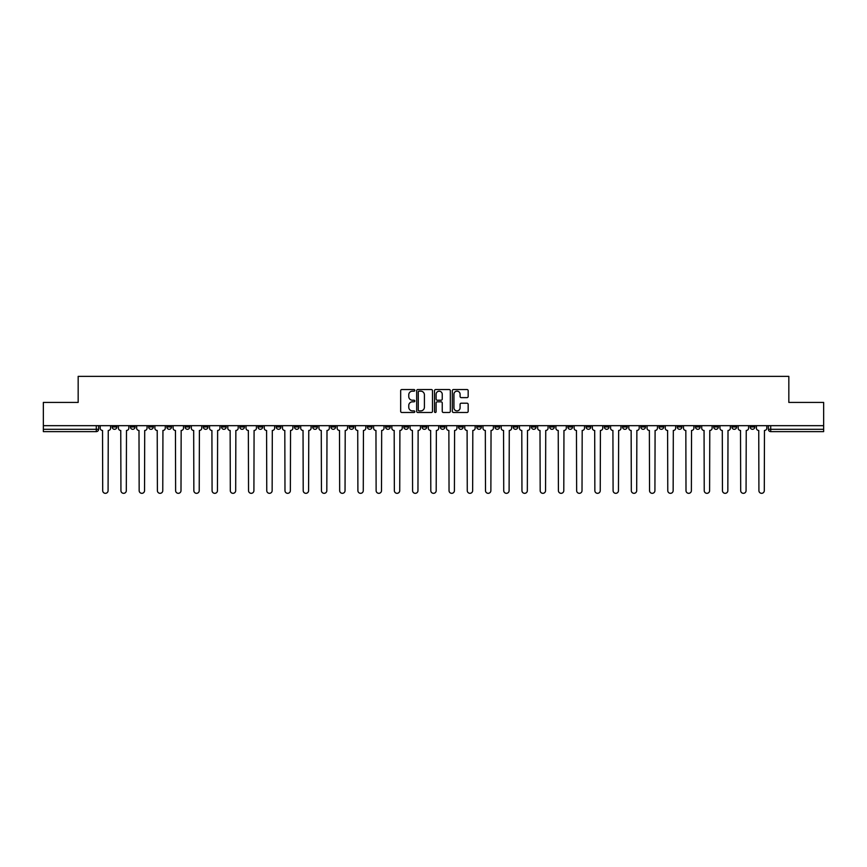 <?xml version="1.0" encoding="UTF-8"?>
<svg xmlns="http://www.w3.org/2000/svg" width="867" height="867" viewBox="0 0 867 867"><rect width="100%" height="100%" fill="white"/><g stroke="black" fill="none" stroke-linecap="round" stroke-linejoin="round"><path stroke-width="1.3" d="M414.805 390.345A0.802 0.802 0 0 0 414.003 389.543L401.811 389.543A1.149 1.149 0 0 0 400.673 390.692L400.673 411.337A1.149 1.149 0 0 0 401.811 412.486L414.003 412.486A0.802 0.802 0 0 0 414.805 411.684A0.802 0.802 0 0 0 414.003 410.882L412.421 410.882A3.674 3.674 0 0 1 408.758 407.208L408.758 405.485A3.674 3.674 0 0 1 412.421 401.822L414.003 401.822A0.802 0.802 0 0 0 414.805 401.02A0.802 0.802 0 0 0 414.003 400.218L412.421 400.218A3.674 3.674 0 0 1 408.758 396.544L408.758 394.821A3.674 3.674 0 0 1 412.421 391.158L414.003 391.158A0.802 0.802 0 0 0 414.805 390.345M713.693 425.675L713.693 426.954L718.375 426.954A2.341 2.341 0 0 1 716.034 429.295A2.341 2.341 0 0 1 713.693 426.954L713.693 425.675M604.332 425.675L604.332 426.954L609.002 426.954A2.341 2.341 0 0 1 606.662 429.295A2.341 2.341 0 0 1 604.332 426.954L604.332 425.675M586.103 425.675L586.103 426.954L590.774 426.954A2.341 2.341 0 0 1 588.433 429.295A2.341 2.341 0 0 1 586.103 426.954L586.103 425.675M476.731 425.675L476.731 426.954L481.402 426.954A2.341 2.341 0 0 1 479.072 429.295A2.341 2.341 0 0 1 476.731 426.954L476.731 425.675M458.502 425.675L458.502 426.954L463.184 426.954A2.341 2.341 0 0 1 460.843 429.295A2.341 2.341 0 0 1 458.502 426.954L458.502 425.675M440.273 425.675L440.273 426.954L444.955 426.954A2.341 2.341 0 0 1 442.614 429.295A2.341 2.341 0 0 1 440.273 426.954L440.273 425.675M403.816 425.675L403.816 426.954L408.498 426.954A2.341 2.341 0 0 1 406.157 429.295A2.341 2.341 0 0 1 403.816 426.954L403.816 425.675M367.37 426.954L367.37 425.675L367.37 426.954A2.341 2.341 0 0 0 369.7 429.295A2.341 2.341 0 0 1 367.37 426.954L372.041 426.954A2.341 2.341 0 0 1 369.7 429.295A2.341 2.341 0 0 0 372.041 426.954L372.041 425.675L372.041 426.954M349.141 426.954L349.141 425.675L349.141 426.954A2.341 2.341 0 0 0 351.471 429.295A2.341 2.341 0 0 1 349.141 426.954L353.812 426.954A2.341 2.341 0 0 1 351.471 429.295M330.912 426.954L330.912 425.675L330.912 426.954A2.341 2.341 0 0 0 333.242 429.295A2.341 2.341 0 0 1 330.912 426.954L335.583 426.954A2.341 2.341 0 0 1 333.242 429.295A2.341 2.341 0 0 0 335.583 426.954L335.583 425.675L335.583 426.954M312.684 425.675L312.684 426.954L317.355 426.954A2.341 2.341 0 0 1 315.014 429.295A2.341 2.341 0 0 1 312.684 426.954L312.684 425.675M294.455 425.675L294.455 426.954L299.126 426.954A2.341 2.341 0 0 1 296.785 429.295A2.341 2.341 0 0 1 294.455 426.954L294.455 425.675M276.226 425.675L276.226 426.954L280.897 426.954A2.341 2.341 0 0 1 278.567 429.295A2.341 2.341 0 0 1 276.226 426.954L276.226 425.675M257.998 426.954L257.998 425.675L257.998 426.954A2.341 2.341 0 0 0 260.338 429.295A2.341 2.341 0 0 1 257.998 426.954L262.668 426.954A2.341 2.341 0 0 1 260.338 429.295M221.54 426.954L221.54 425.675L221.54 426.954A2.341 2.341 0 0 0 223.881 429.295A2.341 2.341 0 0 1 221.54 426.954L226.211 426.954A2.341 2.341 0 0 1 223.881 429.295A2.341 2.341 0 0 0 226.211 426.954L226.211 425.675L226.211 426.954M203.311 426.954L203.311 425.675L203.311 426.954A2.341 2.341 0 0 0 205.652 429.295A2.341 2.341 0 0 1 203.311 426.954L207.982 426.954A2.341 2.341 0 0 1 205.652 429.295A2.341 2.341 0 0 0 207.982 426.954L207.982 425.675L207.982 426.954M185.083 426.954L185.083 425.675L185.083 426.954A2.341 2.341 0 0 0 187.424 429.295A2.341 2.341 0 0 1 185.083 426.954L189.754 426.954A2.341 2.341 0 0 1 187.424 429.295A2.341 2.341 0 0 0 189.754 426.954L189.754 425.675L189.754 426.954M166.854 426.954L166.854 425.675L166.854 426.954A2.341 2.341 0 0 0 169.195 429.295A2.341 2.341 0 0 1 166.854 426.954L171.525 426.954A2.341 2.341 0 0 1 169.195 429.295M148.625 426.954L148.625 425.675L148.625 426.954A2.341 2.341 0 0 0 150.966 429.295A2.341 2.341 0 0 1 148.625 426.954L153.307 426.954A2.341 2.341 0 0 1 150.966 429.295A2.341 2.341 0 0 0 153.307 426.954L153.307 425.675L153.307 426.954M130.397 426.954L130.397 425.675L130.397 426.954A2.341 2.341 0 0 0 132.738 429.295A2.341 2.341 0 0 1 130.397 426.954L135.079 426.954A2.341 2.341 0 0 1 132.738 429.295A2.341 2.341 0 0 0 135.079 426.954L135.079 425.675L135.079 426.954M467.02 397.628A1.149 1.149 0 0 0 468.169 396.49L468.169 390.692A1.149 1.149 0 0 0 467.02 389.543L453.484 389.543A1.149 1.149 0 0 0 452.336 390.692L452.336 411.337A1.149 1.149 0 0 0 453.484 412.486L467.02 412.486A1.149 1.149 0 0 0 468.169 411.337L468.169 404.347A1.149 1.149 0 0 0 467.02 403.198L461.222 403.198A1.149 1.149 0 0 0 460.084 404.347L460.084 407.815A3.067 3.067 0 0 1 457.017 410.882A3.067 3.067 0 0 1 453.94 407.815L453.94 394.225A3.067 3.067 0 0 1 457.017 391.158A3.067 3.067 0 0 1 460.084 394.225L460.084 396.49A1.149 1.149 0 0 0 461.222 397.628L467.02 397.628M43.35 425.675L43.35 402.418L78.171 402.418L78.171 376.365L788.829 376.365L788.829 402.418L823.65 402.418L823.65 425.675L43.35 425.675L43.35 429.295L98.621 429.295L98.621 425.675L98.621 429.295A2.341 2.341 0 0 1 96.28 431.625L43.35 431.625L43.35 429.295M432.492 390.692A1.149 1.149 0 0 0 431.354 389.543L417.818 389.543A1.149 1.149 0 0 0 416.669 390.692L416.669 411.337A1.149 1.149 0 0 0 417.818 412.486L431.354 412.486A1.149 1.149 0 0 0 432.492 411.337L432.492 390.692M435.646 389.543L449.182 389.543A1.149 1.149 0 0 1 450.331 390.692L450.331 411.337A1.149 1.149 0 0 1 449.182 412.486L443.395 412.486A1.149 1.149 0 0 1 442.246 411.337L442.246 402.971A1.149 1.149 0 0 0 441.097 401.822L437.261 401.822A1.149 1.149 0 0 0 436.112 402.971L436.112 411.684A0.802 0.802 0 0 1 435.31 412.486A0.802 0.802 0 0 1 434.508 411.684L434.508 390.692A1.149 1.149 0 0 1 435.646 389.543M768.379 425.675L768.379 429.295L823.65 429.295L823.65 431.625L770.72 431.625A2.341 2.341 0 0 1 768.379 429.295M823.65 425.675L823.65 429.295M754.832 425.675L754.832 426.954A2.341 2.341 0 0 1 752.491 429.295A2.341 2.341 0 0 1 750.15 426.954A2.341 2.341 0 0 0 752.491 429.295M750.15 425.675L750.15 426.954L754.832 426.954M736.603 425.675L736.603 426.954A2.341 2.341 0 0 1 734.262 429.295A2.341 2.341 0 0 1 731.921 426.954L736.603 426.954M731.921 425.675L731.921 426.954M718.375 425.675L718.375 426.954A2.341 2.341 0 0 1 716.034 429.295M700.146 425.675L700.146 426.954A2.341 2.341 0 0 1 697.805 429.295A2.341 2.341 0 0 1 695.475 426.954L700.146 426.954M695.475 425.675L695.475 426.954M681.917 425.675L681.917 426.954A2.341 2.341 0 0 1 679.576 429.295A2.341 2.341 0 0 1 677.246 426.954L681.917 426.954M677.246 425.675L677.246 426.954M663.688 425.675L663.688 426.954A2.341 2.341 0 0 1 661.348 429.295A2.341 2.341 0 0 1 659.018 426.954A2.341 2.341 0 0 0 661.348 429.295M659.018 425.675L659.018 426.954L663.688 426.954M645.46 425.675L645.46 426.954A2.341 2.341 0 0 1 643.119 429.295A2.341 2.341 0 0 1 640.789 426.954L645.46 426.954M640.789 425.675L640.789 426.954M627.231 425.675L627.231 426.954A2.341 2.341 0 0 1 624.89 429.295A2.341 2.341 0 0 1 622.56 426.954L627.231 426.954M622.56 425.675L622.56 426.954M609.002 425.675L609.002 426.954M590.774 425.675L590.774 426.954L590.774 425.675M572.545 425.675L572.545 426.954A2.341 2.341 0 0 1 570.215 429.295A2.341 2.341 0 0 1 567.874 426.954L572.545 426.954M567.874 425.675L567.874 426.954M554.316 425.675L554.316 426.954A2.341 2.341 0 0 1 551.986 429.295A2.341 2.341 0 0 1 549.645 426.954L554.316 426.954M549.645 425.675L549.645 426.954M536.088 425.675L536.088 426.954A2.341 2.341 0 0 1 533.758 429.295A2.341 2.341 0 0 1 531.417 426.954L536.088 426.954M531.417 425.675L531.417 426.954M517.859 425.675L517.859 426.954A2.341 2.341 0 0 1 515.529 429.295A2.341 2.341 0 0 1 513.188 426.954L517.859 426.954M513.188 425.675L513.188 426.954M499.63 425.675L499.63 426.954A2.341 2.341 0 0 1 497.3 429.295A2.341 2.341 0 0 1 494.959 426.954L499.63 426.954M494.959 425.675L494.959 426.954M481.402 425.675L481.402 426.954A2.341 2.341 0 0 1 479.072 429.295M463.184 425.675L463.184 426.954M444.955 426.954L444.955 425.675L444.955 426.954A2.341 2.341 0 0 1 442.614 429.295M426.727 425.675L426.727 426.954A2.341 2.341 0 0 1 424.386 429.295A2.341 2.341 0 0 1 422.045 426.954A2.341 2.341 0 0 0 424.386 429.295A2.341 2.341 0 0 0 426.727 426.954L422.045 426.954L422.045 425.675M408.498 426.954L408.498 425.675L408.498 426.954A2.341 2.341 0 0 1 406.157 429.295M390.269 425.675L390.269 426.954A2.341 2.341 0 0 1 387.928 429.295A2.341 2.341 0 0 1 385.598 426.954A2.341 2.341 0 0 0 387.928 429.295M385.598 425.675L385.598 426.954L390.269 426.954M353.812 425.675L353.812 426.954L353.812 425.675M317.355 426.954L317.355 425.675L317.355 426.954A2.341 2.341 0 0 1 315.014 429.295M299.126 426.954L299.126 425.675L299.126 426.954A2.341 2.341 0 0 1 296.785 429.295M280.897 426.954L280.897 425.675L280.897 426.954A2.341 2.341 0 0 1 278.567 429.295M262.668 425.675L262.668 426.954L262.668 425.675M244.44 426.954L244.44 425.675L244.44 426.954A2.341 2.341 0 0 1 242.11 429.295A2.341 2.341 0 0 1 239.769 426.954L244.44 426.954A2.341 2.341 0 0 1 242.11 429.295M239.769 425.675L239.769 426.954M171.525 425.675L171.525 426.954L171.525 425.675M116.85 425.675L116.85 426.954A2.341 2.341 0 0 1 114.509 429.295A2.341 2.341 0 0 1 112.168 426.954A2.341 2.341 0 0 0 114.509 429.295A2.341 2.341 0 0 0 116.85 426.954L116.85 425.675M112.168 425.675L112.168 426.954L116.85 426.954M96.28 425.675L96.28 431.625A2.341 2.341 0 0 0 98.621 429.295M419.075 391.158A0.802 0.802 0 0 0 418.273 391.96L418.273 410.08A0.802 0.802 0 0 0 419.075 410.882L420.744 410.882A3.674 3.674 0 0 0 424.407 407.208L424.407 394.821A3.674 3.674 0 0 0 420.744 391.158L419.075 391.158M442.246 394.279A3.067 3.067 0 0 0 439.179 391.212A3.067 3.067 0 0 0 436.112 394.279L436.112 399.069A1.149 1.149 0 0 0 437.261 400.218L441.097 400.218A1.149 1.149 0 0 0 442.246 399.069L442.246 394.279M100.193 428.125L100.193 425.675L100.193 428.125A2.341 2.341 48.4 0 0 102.534 430.465L102.707 490.635A2.688 2.688 48.4 0 0 105.395 493.323A2.688 2.688 48.4 0 0 108.082 490.635L108.256 430.465A2.341 2.341 48.4 0 0 110.597 428.125L110.597 425.675M102.534 430.465L102.707 490.635M108.082 490.635L108.256 430.465M118.421 428.125L118.421 425.675L118.421 428.125A2.341 2.341 48.4 0 0 120.762 430.465L120.936 490.635A2.688 2.688 48.4 0 0 123.623 493.323A2.688 2.688 48.4 0 0 126.311 490.635L126.484 430.465A2.341 2.341 48.4 0 0 128.825 428.125L128.825 425.675M136.65 428.125L136.65 425.675L136.65 428.125A2.341 2.341 48.4 0 0 138.991 430.465L139.164 490.635A2.688 2.688 48.4 0 0 141.852 493.323A2.688 2.688 48.4 0 0 144.54 490.635L144.713 430.465A2.341 2.341 48.4 0 0 147.054 428.125L147.054 425.675M120.762 430.465L120.936 490.635M126.311 490.635L126.484 430.465M138.991 430.465L139.164 490.635M144.54 490.635L144.713 430.465M154.879 428.125L154.879 425.675L154.879 428.125A2.341 2.341 48.4 0 0 157.22 430.465L157.393 490.635A2.688 2.688 48.4 0 0 160.081 493.323A2.688 2.688 48.4 0 0 162.768 490.635L162.942 430.465A2.341 2.341 48.4 0 0 165.283 428.125L165.283 425.675M173.107 428.125L173.107 425.675L173.107 428.125A2.341 2.341 48.4 0 0 175.448 430.465L175.622 490.635A2.688 2.688 48.4 0 0 178.309 493.323A2.688 2.688 48.4 0 0 180.997 490.635L181.17 430.465A2.341 2.341 48.4 0 0 183.511 428.125L183.511 425.675M191.336 428.125L191.336 425.675L191.336 428.125A2.341 2.341 48.4 0 0 193.677 430.465L193.85 490.635A2.688 2.688 48.4 0 0 196.538 493.323A2.688 2.688 48.4 0 0 199.226 490.635L199.399 430.465A2.341 2.341 48.4 0 0 201.74 428.125L201.74 425.675M157.22 430.465L157.393 490.635M162.768 490.635L162.942 430.465M175.448 430.465L175.622 490.635M180.997 490.635L181.17 430.465M193.677 430.465L193.85 490.635M199.226 490.635L199.399 430.465M209.565 428.125L209.565 425.675L209.565 428.125A2.341 2.341 48.4 0 0 211.906 430.465L212.079 490.635A2.688 2.688 48.4 0 0 214.767 493.323A2.688 2.688 48.4 0 0 217.454 490.635L217.628 430.465A2.341 2.341 48.4 0 0 219.958 428.125L219.958 425.675M227.793 428.125L227.793 425.675L227.793 428.125A2.341 2.341 48.4 0 0 230.134 430.465L230.308 490.635A2.688 2.688 48.4 0 0 232.995 493.323A2.688 2.688 48.4 0 0 235.683 490.635L235.857 430.465A2.341 2.341 48.4 0 0 238.187 428.125L238.187 425.675M246.022 428.125L246.022 425.675L246.022 428.125A2.341 2.341 48.4 0 0 248.352 430.465L248.536 490.635A2.688 2.688 48.4 0 0 251.224 493.323A2.688 2.688 48.4 0 0 253.912 490.635L254.085 430.465A2.341 2.341 48.4 0 0 256.415 428.125L256.415 425.675M264.251 428.125L264.251 425.675L264.251 428.125A2.341 2.341 48.4 0 0 266.581 430.465L266.765 490.635A2.688 2.688 48.4 0 0 269.453 493.323A2.688 2.688 48.4 0 0 272.14 490.635L272.314 430.465A2.341 2.341 48.4 0 0 274.644 428.125L274.644 425.675M282.479 428.125L282.479 425.675L282.479 428.125A2.341 2.341 48.4 0 0 284.81 430.465L284.983 490.635A2.688 2.688 48.4 0 0 287.671 493.323A2.688 2.688 48.4 0 0 290.358 490.635L290.543 430.465A2.341 2.341 48.4 0 0 292.873 428.125L292.873 425.675M300.708 428.125L300.708 425.675L300.708 428.125A2.341 2.341 48.4 0 0 303.038 430.465L303.212 490.635A2.688 2.688 48.4 0 0 305.899 493.323A2.688 2.688 48.4 0 0 308.587 490.635L308.771 430.465A2.341 2.341 48.4 0 0 311.101 428.125L311.101 425.675M318.937 428.125L318.937 425.675L318.937 428.125A2.341 2.341 48.4 0 0 321.267 430.465L321.44 490.635A2.688 2.688 48.4 0 0 324.128 493.323A2.688 2.688 48.4 0 0 326.816 490.635L327 430.465A2.341 2.341 48.4 0 0 329.33 428.125L329.33 425.675M337.165 428.125L337.165 425.675L337.165 428.125A2.341 2.341 48.4 0 0 339.496 430.465L339.669 490.635A2.688 2.688 48.4 0 0 342.357 493.323A2.688 2.688 48.4 0 0 345.044 490.635L345.218 430.465A2.341 2.341 48.4 0 0 347.559 428.125L347.559 425.675M355.383 428.125L355.383 425.675L355.383 428.125A2.341 2.341 48.4 0 0 357.724 430.465L357.898 490.635A2.688 2.688 48.4 0 0 360.585 493.323A2.688 2.688 48.4 0 0 363.273 490.635L363.446 430.465A2.341 2.341 48.4 0 0 365.787 428.125L365.787 425.675M373.612 428.125L373.612 425.675L373.612 428.125A2.341 2.341 48.4 0 0 375.953 430.465L376.126 490.635A2.688 2.688 48.4 0 0 378.814 493.323A2.688 2.688 48.4 0 0 381.502 490.635L381.675 430.465A2.341 2.341 48.4 0 0 384.016 428.125L384.016 425.675M391.841 428.125L391.841 425.675L391.841 428.125A2.341 2.341 48.4 0 0 394.182 430.465L394.355 490.635A2.688 2.688 48.4 0 0 397.043 493.323A2.688 2.688 48.4 0 0 399.73 490.635L399.904 430.465A2.341 2.341 48.4 0 0 402.245 428.125L402.245 425.675M410.069 428.125L410.069 425.675L410.069 428.125A2.341 2.341 48.4 0 0 412.41 430.465L412.584 490.635A2.688 2.688 48.4 0 0 415.271 493.323A2.688 2.688 48.4 0 0 417.959 490.635L418.132 430.465A2.341 2.341 48.4 0 0 420.473 428.125L420.473 425.675M428.298 428.125L428.298 425.675L428.298 428.125A2.341 2.341 48.4 0 0 430.639 430.465L430.812 490.635A2.688 2.688 48.4 0 0 433.5 493.323A2.688 2.688 48.4 0 0 436.188 490.635L436.361 430.465A2.341 2.341 48.4 0 0 438.702 428.125L438.702 425.675M446.527 428.125L446.527 425.675L446.527 428.125A2.341 2.341 48.4 0 0 448.868 430.465L449.041 490.635A2.688 2.688 48.4 0 0 451.729 493.323A2.688 2.688 48.4 0 0 454.416 490.635L454.59 430.465A2.341 2.341 48.4 0 0 456.931 428.125L456.931 425.675M464.755 428.125L464.755 425.675L464.755 428.125A2.341 2.341 48.4 0 0 467.096 430.465L467.27 490.635A2.688 2.688 48.4 0 0 469.957 493.323A2.688 2.688 48.4 0 0 472.645 490.635L472.818 430.465A2.341 2.341 48.4 0 0 475.159 428.125L475.159 425.675M482.984 428.125L482.984 425.675L482.984 428.125A2.341 2.341 48.4 0 0 485.325 430.465L485.498 490.635A2.688 2.688 48.4 0 0 488.186 493.323A2.688 2.688 48.4 0 0 490.874 490.635L491.047 430.465A2.341 2.341 48.4 0 0 493.388 428.125L493.388 425.675M217.454 490.635L217.628 430.465M211.906 430.465L212.079 490.635M235.683 490.635L235.857 430.465M230.134 430.465L230.308 490.635M253.912 490.635L254.085 430.465M248.352 430.465L248.536 490.635M272.14 490.635L272.314 430.465M266.581 430.465L266.765 490.635M290.358 490.635L290.543 430.465M284.81 430.465L284.983 490.635M308.587 490.635L308.771 430.465M303.038 430.465L303.212 490.635M326.816 490.635L327 430.465M321.267 430.465L321.44 490.635M345.044 490.635L345.218 430.465M339.496 430.465L339.669 490.635M363.273 490.635L363.446 430.465M357.724 430.465L357.898 490.635M381.502 490.635L381.675 430.465M375.953 430.465L376.126 490.635M399.73 490.635L399.904 430.465M394.182 430.465L394.355 490.635M417.959 490.635L418.132 430.465M412.41 430.465L412.584 490.635M436.188 490.635L436.361 430.465M430.639 430.465L430.812 490.635M454.416 490.635L454.59 430.465M448.868 430.465L449.041 490.635M472.645 490.635L472.818 430.465M467.096 430.465L467.27 490.635M490.874 490.635L491.047 430.465M485.325 430.465L485.498 490.635M501.213 428.125L501.213 425.675L501.213 428.125A2.341 2.341 48.4 0 0 503.554 430.465L503.727 490.635A2.688 2.688 48.4 0 0 506.415 493.323A2.688 2.688 48.4 0 0 509.102 490.635L509.276 430.465A2.341 2.341 48.4 0 0 511.617 428.125L511.617 425.675M519.441 428.125L519.441 425.675L519.441 428.125A2.341 2.341 48.4 0 0 521.782 430.465L521.956 490.635A2.688 2.688 48.4 0 0 524.643 493.323A2.688 2.688 48.4 0 0 527.331 490.635L527.504 430.465A2.341 2.341 48.4 0 0 529.835 428.125L529.835 425.675M537.67 428.125L537.67 425.675L537.67 428.125A2.341 2.341 48.4 0 0 540 430.465L540.184 490.635A2.688 2.688 48.4 0 0 542.872 493.323A2.688 2.688 48.4 0 0 545.56 490.635L545.733 430.465A2.341 2.341 48.4 0 0 548.063 428.125L548.063 425.675M555.899 428.125L555.899 425.675L555.899 428.125A2.341 2.341 48.4 0 0 558.229 430.465L558.413 490.635A2.688 2.688 48.4 0 0 561.101 493.323A2.688 2.688 48.4 0 0 563.788 490.635L563.962 430.465A2.341 2.341 48.4 0 0 566.292 428.125L566.292 425.675M503.554 430.465L503.727 490.635M509.102 490.635L509.276 430.465M521.782 430.465L521.956 490.635M527.331 490.635L527.504 430.465M540 430.465L540.184 490.635M545.56 490.635L545.733 430.465M558.229 430.465L558.413 490.635M563.788 490.635L563.962 430.465M574.127 428.125L574.127 425.675L574.127 428.125A2.341 2.341 48.4 0 0 576.457 430.465L576.642 490.635A2.688 2.688 48.4 0 0 579.329 493.323A2.688 2.688 48.4 0 0 582.017 490.635L582.191 430.465A2.341 2.341 48.4 0 0 584.521 428.125L584.521 425.675M576.457 430.465L576.642 490.635M582.017 490.635L582.191 430.465M592.356 428.125L592.356 425.675L592.356 428.125A2.341 2.341 48.4 0 0 594.686 430.465L594.86 490.635A2.688 2.688 48.4 0 0 597.547 493.323A2.688 2.688 48.4 0 0 600.235 490.635L600.419 430.465A2.341 2.341 48.4 0 0 602.749 428.125L602.749 425.675M594.686 430.465L594.86 490.635M600.235 490.635L600.419 430.465M610.585 428.125L610.585 425.675L610.585 428.125A2.341 2.341 48.4 0 0 612.915 430.465L613.088 490.635A2.688 2.688 48.4 0 0 615.776 493.323A2.688 2.688 48.4 0 0 618.464 490.635L618.648 430.465A2.341 2.341 48.4 0 0 620.978 428.125L620.978 425.675M612.915 430.465L613.088 490.635M618.464 490.635L618.648 430.465M628.813 428.125L628.813 425.675L628.813 428.125A2.341 2.341 48.4 0 0 631.143 430.465L631.317 490.635A2.688 2.688 48.4 0 0 634.005 493.323A2.688 2.688 48.4 0 0 636.692 490.635L636.866 430.465A2.341 2.341 48.4 0 0 639.207 428.125L639.207 425.675M631.143 430.465L631.317 490.635M636.692 490.635L636.866 430.465M647.042 428.125L647.042 425.675L647.042 428.125A2.341 2.341 48.4 0 0 649.372 430.465L649.546 490.635A2.688 2.688 48.4 0 0 652.233 493.323A2.688 2.688 48.4 0 0 654.921 490.635L655.094 430.465A2.341 2.341 48.4 0 0 657.435 428.125L657.435 425.675M649.372 430.465L649.546 490.635M654.921 490.635L655.094 430.465M665.26 428.125L665.26 425.675L665.26 428.125A2.341 2.341 48.4 0 0 667.601 430.465L667.774 490.635A2.688 2.688 48.4 0 0 670.462 493.323A2.688 2.688 48.4 0 0 673.15 490.635L673.323 430.465A2.341 2.341 48.4 0 0 675.664 428.125L675.664 425.675M667.601 430.465L667.774 490.635M673.15 490.635L673.323 430.465M683.489 428.125L683.489 425.675L683.489 428.125A2.341 2.341 48.4 0 0 685.83 430.465L686.003 490.635A2.688 2.688 48.4 0 0 688.691 493.323A2.688 2.688 48.4 0 0 691.378 490.635L691.552 430.465A2.341 2.341 48.4 0 0 693.893 428.125L693.893 425.675M685.83 430.465L686.003 490.635M691.378 490.635L691.552 430.465M701.717 428.125L701.717 425.675L701.717 428.125A2.341 2.341 48.4 0 0 704.058 430.465L704.232 490.635A2.688 2.688 48.4 0 0 706.919 493.323A2.688 2.688 48.4 0 0 709.607 490.635L709.78 430.465A2.341 2.341 48.4 0 0 712.121 428.125L712.121 425.675M704.058 430.465L704.232 490.635M709.607 490.635L709.78 430.465M719.946 428.125L719.946 425.675L719.946 428.125A2.341 2.341 48.4 0 0 722.287 430.465L722.46 490.635A2.688 2.688 48.4 0 0 725.148 493.323A2.688 2.688 48.4 0 0 727.836 490.635L728.009 430.465A2.341 2.341 48.4 0 0 730.35 428.125L730.35 425.675M722.287 430.465L722.46 490.635M727.836 490.635L728.009 430.465M738.175 428.125L738.175 425.675L738.175 428.125A2.341 2.341 48.4 0 0 740.516 430.465L740.689 490.635A2.688 2.688 48.4 0 0 743.377 493.323A2.688 2.688 48.4 0 0 746.064 490.635L746.238 430.465A2.341 2.341 48.4 0 0 748.579 428.125L748.579 425.675M740.516 430.465L740.689 490.635M746.064 490.635L746.238 430.465M756.403 428.125L756.403 425.675L756.403 428.125A2.341 2.341 48.4 0 0 758.744 430.465L758.918 490.635A2.688 2.688 48.4 0 0 761.605 493.323A2.688 2.688 48.4 0 0 764.293 490.635L764.466 430.465A2.341 2.341 48.4 0 0 766.807 428.125L766.807 425.675M758.744 430.465L758.918 490.635M764.293 490.635L764.466 430.465M770.72 425.675L770.72 431.625"/></g></svg>
